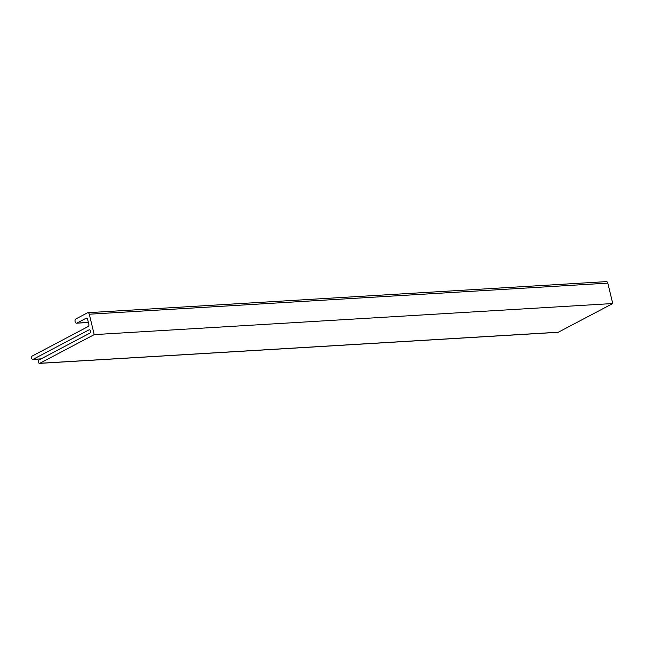 <?xml version="1.0" encoding="UTF-8"?>
<svg xmlns="http://www.w3.org/2000/svg" width="645" height="645" viewBox="0 0 645 645"><rect width="100%" height="100%" fill="white"/><g stroke="black" fill="none" stroke-linecap="round" stroke-linejoin="round"><path stroke-width="0.97" d="M94.218 334.618L39.821 363.296A1.758 1.105 86.6 0 1 39.522 363.377A1.758 1.105 86.6 0 1 38.345 361.934A1.758 1.105 86.6 0 1 39.014 359.958L89.8 333.191A1.758 1.105 -93.4 0 0 90.477 331.216A1.758 1.105 -93.4 0 0 89.292 329.772A1.758 1.105 -93.4 0 0 88.994 329.861L33.056 359.346A1.758 1.105 86.6 0 1 32.758 359.434A1.758 1.105 86.6 0 1 31.573 357.991A1.758 1.105 86.6 0 1 32.25 356.016L88.236 326.499A1.669 1.048 -93.4 0 0 88.841 324.395L87.591 319.235A1.669 1.048 -93.4 0 0 86.511 318.09A1.669 1.048 -93.4 0 0 86.22 318.17L76.892 323.089A2.193 1.379 86.6 0 1 76.521 323.193A2.193 1.379 86.6 0 1 75.046 321.387A2.193 1.379 86.6 0 1 75.884 318.92L87.486 312.809A2.193 1.379 86.6 0 1 87.857 312.696A2.193 1.379 86.6 0 1 89.284 314.212L94.218 334.618L612.75 303.537L607.816 283.131A2.193 1.379 -93.4 0 0 606.389 281.623L87.857 312.696M39.522 363.377L558.062 332.304A1.758 1.105 -93.4 0 0 558.36 332.215L612.75 303.537M89.284 314.212L607.816 283.131M558.36 332.215L39.821 363.296M88.994 329.861L89.599 329.821M41.095 358.862L33.056 359.346M86.22 318.17L86.801 318.138M88.357 322.403L76.892 323.089M40.949 358.942L32.758 359.434M88.373 322.484L76.521 323.193"/></g></svg>
